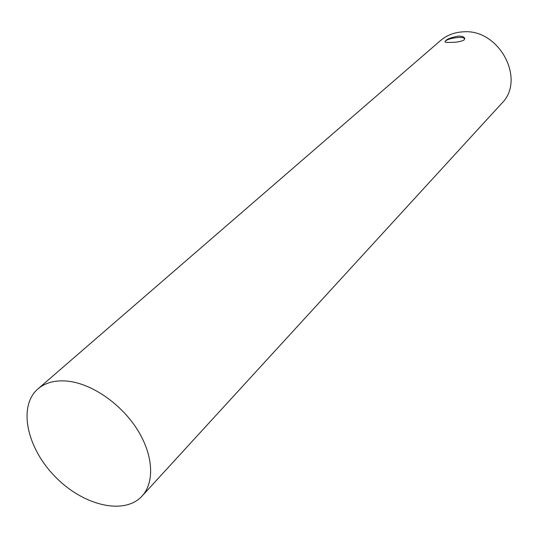 <?xml version="1.0" encoding="UTF-8"?>
<svg xmlns="http://www.w3.org/2000/svg" width="538" height="538" viewBox="0 0 538 538"><rect width="100%" height="100%" fill="white"/><g stroke="black" fill="none" stroke-linecap="round" stroke-linejoin="round"><path stroke-width="0.81" d="M458.248 36.1C461.671 36.086 463.796 36.752 464.63 38.084L464.193 39.926C461.443 41.507 457.092 42.327 451.147 42.388C447.798 42.556 445.773 42.421 445.074 41.971C445.303 39.731 449.694 37.774 458.248 36.1M464.805 38.837L464.711 38.662C463.157 35.71 445.195 38.669 445.007 41.903M68.245 381.207C92.24 383.944 121.023 403.863 137.15 429.297C153.323 454.731 154.897 482.189 142.072 496.049C124.197 515.673 82.859 505.491 54.997 476.507C26.813 447.845 17.808 406.23 37.922 388.92C45.535 382.451 55.643 379.882 68.245 381.207M37.922 388.92L440.481 40.599C446.775 35.239 454.301 32.32 463.05 31.85C499.197 28.474 526.272 79.732 501.618 103.484L142.072 496.049M464.63 38.084L464.711 38.662"/></g></svg>
